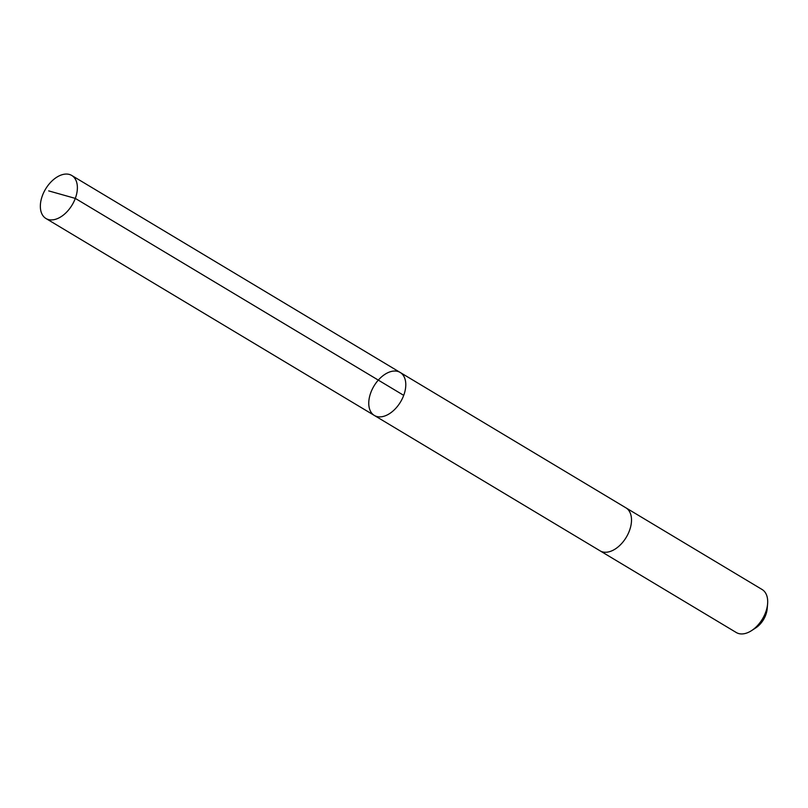 <?xml version="1.0" encoding="UTF-8"?>
<svg xmlns="http://www.w3.org/2000/svg" width="808" height="808" viewBox="0 0 808 808"><rect width="100%" height="100%" fill="white"/><g stroke="black" fill="none" stroke-linecap="round" stroke-linejoin="round"><path stroke-width="1.21" d="M625.655 507.676A25.088 15.483 121 0 1 625.897 507.818A25.078 15.473 121 0 1 627.705 534.674A25.078 15.473 121 0 1 603.596 552.106A25.078 15.473 121 0 1 600.091 550.834L374.367 415.464A25.078 15.473 -59 0 0 400.546 401.919A25.078 15.473 -59 0 0 400.172 372.448A25.078 15.473 -59 0 0 396.678 371.175A25.078 15.473 -59 0 0 372.559 388.608A25.078 15.473 -59 0 0 374.367 415.464A25.078 15.473 -59 0 0 400.546 401.919A25.078 15.473 -59 0 0 400.172 372.448L71.76 175.477A25.088 15.483 121 0 1 73.578 202.343A25.088 15.483 121 0 1 49.46 219.776A25.088 15.483 121 0 1 45.955 218.503A25.088 15.483 121 0 1 44.147 191.648A25.088 15.483 121 0 1 68.266 174.205A25.088 15.483 121 0 1 71.76 175.477M400.172 372.448L625.897 507.818A25.088 15.483 121 0 1 627.705 534.674A25.088 15.483 121 0 1 603.596 552.116A25.088 15.483 121 0 1 600.091 550.844A25.088 15.483 121 0 1 599.849 550.692M625.897 507.818L762.085 589.497A25.088 15.483 121 0 1 767.6 603.899A25.088 15.483 121 0 1 751.581 630.604A25.088 15.483 121 0 1 739.785 633.795A25.088 15.483 121 0 1 736.28 632.523L600.091 550.844M767.6 603.899L767.176 608.879A17.847 11.009 121 0 1 755.783 627.877L751.581 630.604M403.707 395.354L75.296 198.394L48.692 190.89M374.367 415.464L45.955 218.503"/></g></svg>
